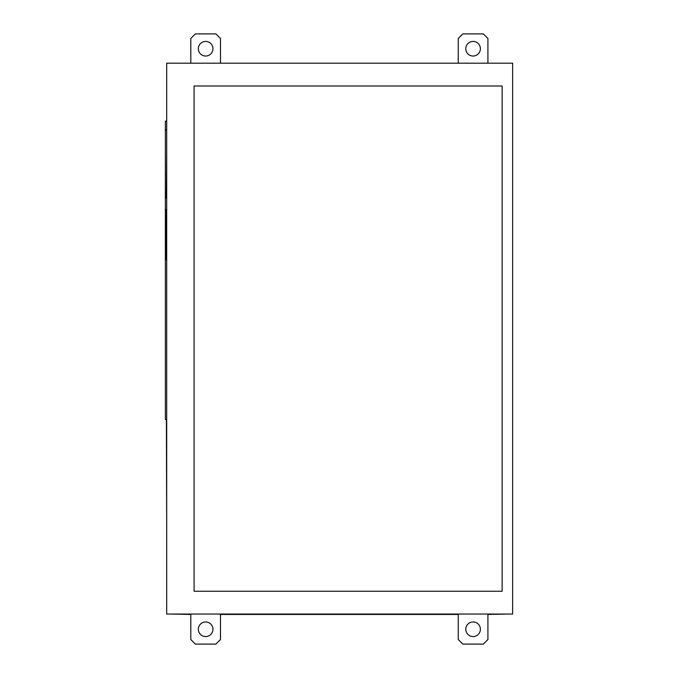 <?xml version="1.0" encoding="UTF-8"?>
<svg xmlns="http://www.w3.org/2000/svg" width="678" height="678" viewBox="0 0 678 678"><rect width="100%" height="100%" fill="white"/><g stroke="black" fill="none" stroke-linecap="round" stroke-linejoin="round"><path stroke-width="1.02" d="M508.153 614.056L487.923 614.438L487.923 639.532L483.355 644.1L462.82 644.1L458.252 639.532L458.252 614.438L220.477 614.438L220.477 639.532L215.909 644.1L195.374 644.1L190.806 639.532L190.806 614.438L170.576 614.056M166.695 610.175L166.695 568.791M166.695 525.408L166.39 419.538M166.39 259.801L166.39 209.595M166.39 198.188L166.695 152.558M166.695 109.209L166.695 67.825M190.806 63.19L190.806 38.468L195.374 33.9L215.909 33.9L220.477 38.468L220.477 63.19M458.252 63.19L458.252 38.468L462.82 33.9L483.355 33.9L487.923 38.468L487.923 63.19M205.637 636.566A7.305 7.305 0 0 1 199.315 625.616A7.305 7.305 0 0 1 211.968 625.616A7.305 7.305 0 0 1 205.637 636.566M473.091 636.566A7.305 7.305 0 0 1 466.761 625.616A7.305 7.305 0 0 1 479.414 625.616A7.305 7.305 0 0 1 473.091 636.566M205.637 56.037A7.305 7.305 0 0 1 199.315 45.079A7.305 7.305 0 0 1 211.968 45.079A7.305 7.305 0 0 1 205.637 56.037M473.091 56.037A7.305 7.305 0 0 1 466.761 45.079A7.305 7.305 0 0 1 479.414 45.079A7.305 7.305 0 0 1 473.091 56.037M502.144 591.233L502.144 86.004L194.078 86.004L194.078 591.233L502.144 591.233L194.078 591.233L194.078 86.004L502.144 86.004L502.144 591.233M512.644 614.056L512.644 63.19L166.695 63.19L166.695 614.056L512.644 614.056M166.695 121.159L165.356 121.159L166.695 121.04M165.356 121.159L165.356 419.538L166.695 419.538M166.695 259.801L165.356 259.801M166.39 218.443L165.356 218.443M166.695 209.595L165.356 209.595M166.695 198.188L165.356 198.188M165.356 129.956L166.695 129.956M166.39 250.674L165.356 250.674"/></g></svg>

